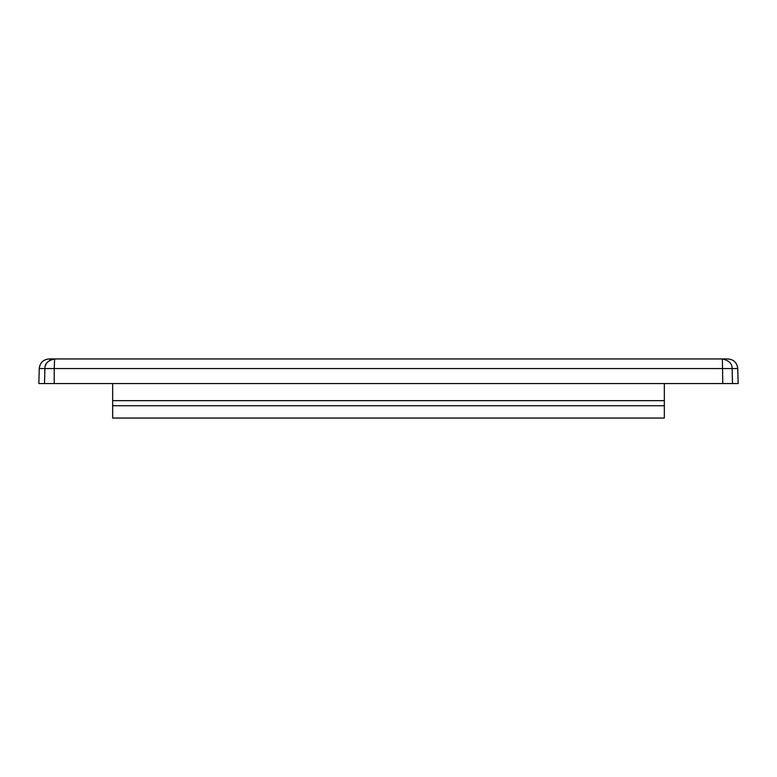 <?xml version="1.0" encoding="UTF-8"?>
<svg xmlns="http://www.w3.org/2000/svg" width="777" height="777" viewBox="0 0 777 777"><rect width="100%" height="100%" fill="white"/><g stroke="black" fill="none" stroke-linecap="round" stroke-linejoin="round"><path stroke-width="1.17" d="M44.493 383.576L44.891 368.541L39.248 368.541L38.85 383.576L738.15 383.576L737.752 368.541C737.052 362.694 733.77 359.498 727.913 358.945L720.862 358.945M722.775 383.576L722.377 358.945C729.04 360.528 732.293 363.723 732.109 368.541L737.752 368.541M54.225 383.576L54.225 368.541L44.891 368.541C44.707 363.685 47.951 360.489 54.623 358.945L722.377 358.945M732.507 383.576L732.109 368.541L54.225 368.541L54.604 358.955M45.357 365.782L46.125 364.015M49.446 360.46L51.583 359.44M652.126 358.945L468.599 358.945M308.401 358.945L124.874 358.945M56.138 358.945L49.087 358.945C43.23 359.498 39.948 362.694 39.248 368.541M312.937 358.945L324.271 358.945M452.719 358.945L453.525 358.945M112.665 405.74L664.335 405.74L664.335 418.055L112.665 418.055L112.665 400.67L664.335 400.67L112.665 400.67M664.335 405.74L664.335 400.67M112.665 383.576L112.665 400.32M664.335 383.576L664.335 400.32M717.443 358.945L713.364 358.945M694.891 358.945L692.132 358.945M676.884 358.945L674.494 358.945M671.027 358.945L665.5 358.945M376.019 358.945L378.584 358.945"/></g></svg>
